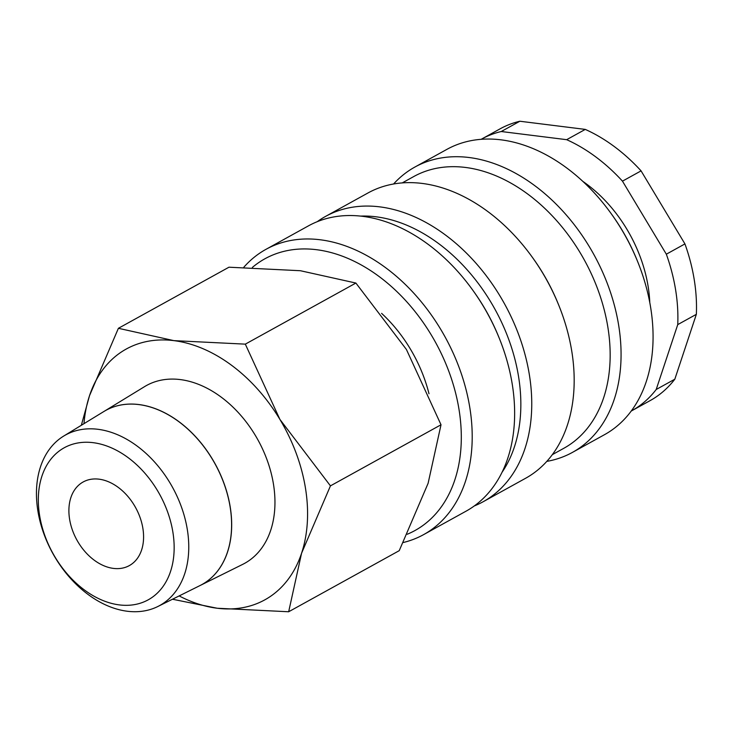 <?xml version="1.0" encoding="UTF-8"?>
<svg xmlns="http://www.w3.org/2000/svg" width="733" height="733" viewBox="0 0 733 733"><rect width="100%" height="100%" fill="white"/><g stroke="black" fill="none" stroke-linecap="round" stroke-linejoin="round"><path stroke-width="1.1" d="M428.997 393.749A119.397 83.809 -118.9 0 0 381.6 313.358M403.278 542.512A162.973 114.403 -118.9 0 0 423.601 534.632A162.973 114.403 -118.9 0 0 469.807 407.585A162.973 114.403 -118.9 0 0 265.969 249.339A162.973 114.403 -118.9 0 0 243.805 267.27M407.255 534.247A155.213 108.96 -118.9 0 0 459.023 409.518A155.213 108.96 -118.9 0 0 374.077 272.923A155.213 108.96 -118.9 0 0 252.372 267.426M423.601 534.632L466.023 511.194A162.973 114.403 -118.9 0 0 512.239 384.147A162.973 114.403 -118.9 0 0 499.219 338.105A162.973 114.403 -118.9 0 0 472.593 289.92A162.973 114.403 -118.9 0 0 308.391 225.892L265.969 249.339M499.219 338.105L498.724 336.878A155.213 108.96 -118.9 0 0 473.362 290.992L472.593 289.92M502.068 472.254A155.213 108.96 -118.9 0 0 518.561 376.615A155.213 108.96 -118.9 0 0 360.535 216.107M474.297 505.944A162.973 114.403 -118.9 0 0 483.148 501.739A162.973 114.403 -118.9 0 0 529.354 374.691A162.973 114.403 -118.9 0 0 325.507 216.437A162.973 114.403 -118.9 0 0 317.233 221.687M483.148 501.739L525.57 478.292A162.973 114.403 -118.9 0 0 571.777 351.244A162.973 114.403 -118.9 0 0 558.757 305.203A162.973 114.403 -118.9 0 0 532.14 257.017A162.973 114.403 -118.9 0 0 367.929 192.999L325.507 216.437M558.757 305.203L558.262 303.984A155.213 108.96 -118.9 0 0 532.909 258.089L532.14 257.017M552.352 454.634L563.869 448.266A155.213 108.96 -118.9 0 0 607.877 327.266A155.213 108.96 -118.9 0 0 413.742 176.552L402.215 182.92M546.827 461.378A162.973 114.403 -118.9 0 0 572.455 452.389A162.973 114.403 -118.9 0 0 618.67 325.342A162.973 114.403 -118.9 0 0 414.823 167.087A162.973 114.403 -118.9 0 0 393.566 184.01M572.455 452.389L604.459 434.706A162.973 114.403 -118.9 0 0 650.675 307.658A162.973 114.403 -118.9 0 0 637.655 261.617A162.973 114.403 -118.9 0 0 611.029 213.431A162.973 114.403 -118.9 0 0 446.828 149.404L414.823 167.087M637.655 261.617L637.16 260.389A155.213 108.96 -118.9 0 0 611.798 214.494L611.029 213.431M649.786 302.592A119.397 83.809 -118.9 0 0 648.128 286.42A119.397 83.809 -118.9 0 0 582.79 181.353M696.35 314.329L677.741 324.609L656.209 389.489L674.818 379.208L696.35 314.329A155.213 108.96 -118.9 0 0 694.215 279.566A155.213 108.96 -118.9 0 0 684.943 243.915L641.073 170.871L622.464 181.152L666.334 254.195L684.943 243.915M677.741 324.609A155.213 108.96 -118.9 0 0 675.606 289.847A155.213 108.96 -118.9 0 0 666.334 254.195M172.466 599.237L217.225 608.243L288.665 611.762L301.575 553.223L330.446 485.869L279.905 419.413L245.317 344.144L173.886 340.634A143.274 100.577 -118.9 0 0 89.527 395.655A143.274 100.577 -118.9 0 0 83.983 423.674M179.154 595.92A143.274 100.577 -118.9 0 0 217.225 608.243A143.274 100.577 -118.9 0 0 301.575 553.223A143.274 100.577 -118.9 0 0 305.469 488.16A143.274 100.577 -118.9 0 0 279.905 419.413A143.274 100.577 -118.9 0 0 173.886 340.634L118.398 328.302L89.527 395.655L81.336 425.287M118.398 328.302L228.971 267.206L300.411 270.724L355.89 283.048L406.43 349.504L441.019 424.774L428.109 483.313L399.238 550.666L288.665 611.762M37.887 510.947A97.397 68.371 -118.9 0 0 157.852 606.503A97.397 68.371 -118.9 0 0 187.327 529.592A97.397 68.371 -118.9 0 0 63.689 436.071A97.397 68.371 -118.9 0 0 37.887 510.947M39.6 515.473A86.861 60.976 -118.9 0 0 119.378 604.908A86.861 60.976 -118.9 0 0 172.878 532.103A86.861 60.976 -118.9 0 0 93.1 442.668A86.861 60.976 -118.9 0 0 39.6 515.473M103.912 411.488A99.468 69.827 61.1 0 1 103.949 411.47L144.538 386.648A101.557 71.293 61.1 0 1 273.464 484.165A101.557 71.293 61.1 0 1 242.724 564.355L200.109 585.511A99.468 69.827 61.1 0 1 200.072 585.53M103.949 411.47A99.468 69.827 61.1 0 1 230.217 506.97A99.468 69.827 61.1 0 1 200.109 585.511M157.852 606.503L200.036 585.548A99.468 69.827 -118.9 0 0 230.144 507.016A99.468 69.827 -118.9 0 0 103.875 411.506L63.689 436.071M69.598 519.221A47.755 33.526 61.1 0 1 83.141 481.984A47.755 33.526 61.1 0 1 142.88 528.365A47.755 33.526 61.1 0 1 129.338 565.592A47.755 33.526 61.1 0 1 69.598 519.221M441.019 424.774L330.446 485.869M355.89 283.048L245.317 344.144M566.664 139.682L585.273 129.402L519.862 121.238L501.253 131.519L566.664 139.682A155.213 108.96 -118.9 0 1 622.464 181.152M519.862 121.238A155.213 108.96 -118.9 0 0 500.071 128.852L481.471 139.133A155.213 108.96 -118.9 0 0 481.114 139.325M641.073 170.871A155.213 108.96 -118.9 0 0 585.273 129.402M631.241 411.039A155.213 108.96 -118.9 0 0 631.599 410.846L650.208 400.566A155.213 108.96 -118.9 0 0 674.818 379.208M631.599 410.846A155.213 108.96 -118.9 0 0 656.209 389.489M501.253 131.519A155.213 108.96 -118.9 0 0 481.471 139.133"/></g></svg>
